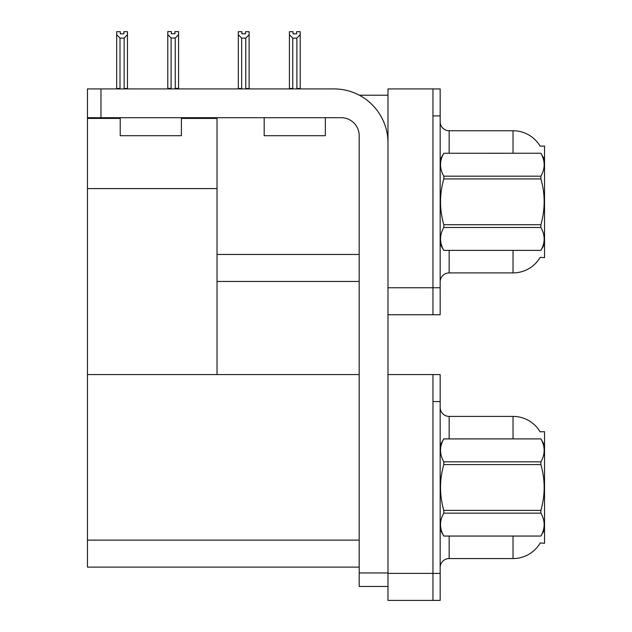 <?xml version="1.0" encoding="UTF-8"?>
<svg xmlns="http://www.w3.org/2000/svg" width="632" height="632" viewBox="0 0 632 632"><rect width="100%" height="100%" fill="white"/><g stroke="black" fill="none" stroke-linecap="round" stroke-linejoin="round"><path stroke-width="0.95" d="M359.3 95.211L387.977 95.211M359.189 254.459L217.029 254.459L217.029 188.597L87.469 188.597L87.469 88.915L100.97 88.915L100.97 117.702L341.193 117.702A17.996 17.996 0 0 1 359.189 135.698L359.189 572.955L387.977 572.955M432.959 374.571L432.959 600.4L440.164 600.4L440.164 374.571L387.977 374.571L387.977 88.915L432.959 88.915L432.959 314.744L387.977 314.744L387.977 287.75L432.959 287.75L432.959 314.744L440.164 314.744L440.164 287.75L432.959 287.75L432.959 115.901L440.164 115.901L440.164 287.75M217.029 281.453L359.189 281.453M540.107 146.158A31.489 31.489 0 0 0 513.034 130.745A31.489 31.489 0 0 1 540.107 146.158L544.531 146.047L544.531 257.611L540.202 257.343A31.489 31.489 0 0 1 513.034 272.906A31.489 31.489 0 0 0 540.044 257.611M181.4 118.421L217.029 118.421L217.029 117.702M217.029 118.421L217.029 374.571L87.469 374.571L87.469 188.597M87.469 118.421L120.222 118.421M387.977 314.744L387.977 600.4L432.959 600.4L432.959 401.565L440.164 401.565M359.189 567.109L87.469 567.109L87.469 374.571L359.189 374.571M540.107 431.814A31.489 31.489 0 0 0 513.034 416.409A31.489 31.489 0 0 1 540.107 431.814L544.531 431.703L544.531 543.267L540.202 542.999A31.489 31.489 0 0 1 513.034 558.562L449.154 558.562A8.998 8.998 0 0 0 440.164 567.56M440.164 281.904A8.998 8.998 0 0 1 449.154 272.906L513.034 272.906L513.034 250.414M432.959 88.915L440.164 88.915L440.164 115.901M513.034 153.244L513.034 130.745L449.154 130.745A8.998 8.998 0 0 1 440.164 121.755A8.998 8.998 0 0 0 449.154 130.745L449.154 153.244M513.034 438.9L513.034 416.409L449.154 416.409A8.998 8.998 0 0 1 440.164 407.411A8.998 8.998 0 0 0 449.154 416.409L449.154 438.9M297.324 88.915L296.882 88.464L296.882 38.117L292.75 38.117L289.417 34.681L289.417 31.687L293.019 31.687L293.019 33.828L296.613 33.828L293.019 33.828M296.613 33.828L296.613 31.687L300.216 31.687L300.216 34.681L296.882 38.117M296.882 88.464L300.216 88.464L300.216 88.915L300.216 34.681M292.75 38.117L292.75 88.464L292.308 88.915M289.417 88.464L289.417 34.681L289.417 88.464L292.75 88.464M245.516 33.828L241.914 33.828L245.516 33.828L245.516 31.687L249.111 31.687L249.111 34.681L245.777 38.117L241.645 38.117L241.645 88.464L238.311 88.464L238.311 88.915M241.645 38.117L238.311 34.681L238.311 31.687L241.914 31.687L241.914 33.828M241.645 88.464L241.203 88.915M238.311 34.681L238.311 88.464M249.111 34.681L249.111 88.464L245.777 88.464L245.777 38.117M246.219 88.915L245.777 88.464M249.111 88.464L249.111 88.915M175.246 38.023L171.106 38.023L167.78 34.594L167.78 31.6L171.375 31.6L171.375 33.733L174.977 33.733L174.977 31.6L178.572 31.6L178.572 34.594L175.246 38.023L175.246 88.369L178.572 88.369L178.572 88.915M178.572 88.369L178.572 34.594M171.106 38.023L171.106 88.369L167.78 88.369L167.78 88.915L167.78 34.594L167.78 88.369M171.106 88.369L170.585 88.915M174.977 33.733L171.375 33.733M123.872 33.828L120.27 33.828L123.872 33.828L123.872 31.687L127.466 31.687L127.466 88.464L124.141 88.464L124.141 38.117L120.001 38.117L120.001 88.464L119.559 88.915M120.27 33.828L120.27 31.687L116.675 31.687L116.675 88.915M127.466 34.681L124.141 38.117M120.001 38.117L116.675 34.681M120.001 88.464L116.675 88.464M127.466 88.464L127.466 88.915M387.977 586.457L359.189 586.457L359.189 572.955M387.977 142.895A53.981 53.981 0 0 0 333.996 88.915L100.97 88.915M100.97 117.702L87.469 117.702M264.176 117.702L264.176 135.698L325.354 135.698L325.354 117.702M120.222 117.702L120.222 135.698L181.4 135.698L181.4 117.702M544.531 159.541L540.889 153.244L443.798 153.268L540.889 153.244C545.25 160.931 545.25 168.562 540.889 176.17L540.889 178.927L443.798 178.927C439.438 194.15 439.438 209.421 443.798 224.723L443.798 227.481C439.438 235.088 439.438 242.72 443.798 250.383L540.889 250.383C545.25 242.783 545.25 235.151 540.889 227.481L443.798 227.481M443.798 224.723L540.889 224.723C545.25 209.421 545.25 194.15 540.889 178.927M540.889 224.723L540.889 227.481M544.531 244.11L540.889 250.414M440.164 244.11L443.798 250.414M440.164 159.541L443.798 153.268C439.438 160.868 439.438 168.499 443.798 176.17L443.798 178.927M443.798 250.383L540.889 250.383M443.798 176.17L540.889 176.17M544.531 445.197L540.889 438.9L443.798 438.924C439.438 446.532 439.438 454.163 443.798 461.826L443.798 464.583C439.438 479.814 439.438 495.077 443.798 510.387L443.798 513.144C439.438 520.744 439.438 528.376 443.798 536.047L540.889 536.047C545.25 528.439 545.25 520.808 540.889 513.144L443.798 513.144M443.798 461.826L540.889 461.826C545.25 454.226 545.25 446.595 540.889 438.924M540.889 461.826L540.889 464.583L443.798 464.583M443.798 510.387L540.889 510.387C545.25 495.077 545.25 479.814 540.889 464.583M540.889 510.387L540.889 513.144M440.164 529.774L443.798 536.07L540.889 536.07L544.531 529.774M440.164 445.197L443.798 438.9L540.889 438.9M387.977 573.406L440.164 573.406M87.469 540.123L359.189 540.123M449.154 250.414L449.154 272.906M449.154 536.07L449.154 558.562M513.034 558.562L513.034 536.07"/></g></svg>
